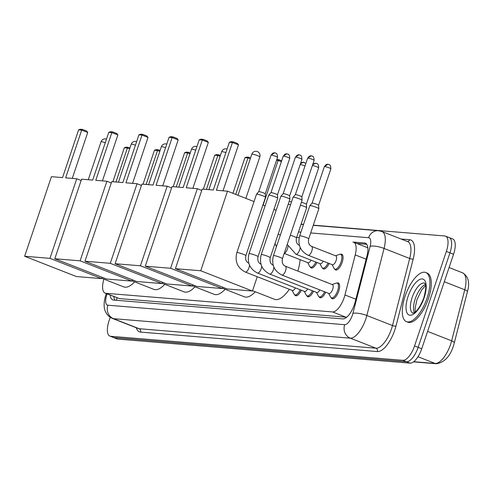 <?xml version="1.0" encoding="UTF-8"?>
<svg xmlns="http://www.w3.org/2000/svg" width="493" height="493" viewBox="0 0 493 493"><rect width="100%" height="100%" fill="white"/><g stroke="black" fill="none" stroke-linecap="round" stroke-linejoin="round"><path stroke-width="0.74" d="M328.8 253.131A8.449 3.408 111.4 0 1 329.521 253.217A8.449 3.408 111.4 0 1 330.107 253.642M340.386 254.296A8.449 3.408 111.4 0 1 341.711 254.222A8.449 3.408 111.4 0 1 342.154 262.381A8.449 3.408 111.4 0 1 335.548 269.954A8.449 3.408 111.4 0 1 334.624 268.999M325.386 281.885A8.449 3.408 111.4 0 1 326.107 281.971A8.449 3.408 111.4 0 1 326.699 282.397M336.972 283.05A8.449 3.408 111.4 0 1 338.303 282.976A8.449 3.408 111.4 0 1 338.74 291.129A8.449 3.408 111.4 0 1 332.14 298.709A8.449 3.408 111.4 0 1 331.21 297.754M367.716 246.913A15.838 14.389 94.7 0 0 367.414 247.634L353.635 242.223A15.838 6.391 -68.6 0 0 352.877 242.045L364.635 243.012A15.838 6.391 -68.6 0 1 365.393 243.185A15.838 6.391 -68.6 0 1 366.989 255.873L355.157 301.932A15.838 6.391 -68.6 0 1 342.764 318.909L113.433 300.04A15.838 6.391 -68.6 0 1 112.675 299.867A15.838 6.391 -68.6 0 1 110.216 295.116M103.875 279.112A15.838 6.391 -68.6 0 0 105.108 293.113L119.386 298.585L346.69 317.221M105.108 293.113A15.838 6.391 -68.6 0 0 105.866 293.286L332.547 311.94A15.838 6.391 -68.6 0 0 344.946 294.962L355.231 254.912A15.838 6.391 -68.6 0 0 353.635 242.223M299.196 237.632L296.65 237.423L299.196 237.626M316.931 262.467A8.449 3.408 111.4 0 1 311.163 267.945A8.449 3.408 111.4 0 1 310.239 266.99M329.127 263.465A8.449 3.408 111.4 0 1 323.353 268.95A8.449 3.408 111.4 0 1 322.428 267.995M301.328 290.217A8.449 3.408 111.4 0 1 295.56 295.695A8.449 3.408 111.4 0 1 294.629 294.74M313.523 291.215A8.449 3.408 111.4 0 1 307.749 296.7A8.449 3.408 111.4 0 1 306.825 295.745M325.713 292.22A8.449 3.408 111.4 0 1 319.945 297.704A8.449 3.408 111.4 0 1 319.02 296.749M114.924 300.163A15.838 6.391 111.4 0 1 113.815 296.527M313.308 225.159L444.766 235.974A15.838 6.391 111.4 0 1 445.524 236.147A15.838 6.391 111.4 0 1 446.35 251.436L414.545 345.944A15.838 6.391 111.4 0 1 402.923 360.321L110.642 336.275A15.838 6.391 111.4 0 1 109.884 336.103A15.838 6.391 111.4 0 1 109.058 320.807L110.241 317.289M301.112 224.155L303.552 224.358M448.365 237.386A15.838 6.391 111.4 0 1 449.123 237.558L452.722 238.969A15.838 6.391 111.4 0 1 453.548 254.259L421.743 348.761A15.838 6.391 111.4 0 1 410.114 363.138L117.833 339.092L114.234 337.687A15.838 6.391 111.4 0 1 113.482 337.514A15.838 6.391 111.4 0 0 114.234 337.687L406.515 361.733L114.234 337.687L110.642 336.275M421.743 348.761L418.144 347.349A15.838 6.391 111.4 0 1 406.515 361.733A15.838 6.391 111.4 0 0 418.144 347.349L449.949 252.847L418.144 347.349L414.545 345.944M449.123 237.558A15.838 6.391 111.4 0 1 449.949 252.847A15.838 6.391 111.4 0 0 449.123 237.558L445.524 236.147M356.864 243.487L366.743 244.3M117.833 339.092A15.838 6.391 111.4 0 1 117.081 338.919L109.884 336.103M134.663 281.842A29.038 11.721 111.4 0 1 123.712 286.883L101.792 278.298M65.631 177.856L81.696 130.103L78.615 129.85L62.549 177.597L51.432 176.685L24.65 256.268L49.959 258.35L76.742 178.768L65.631 177.856M72.268 178.398L87.723 132.463L81.696 130.103L82.491 129.425L80.291 129.246L78.615 129.85M76.742 178.768L81.142 180.487M49.959 258.35L101.687 278.619L102.131 277.294M101.687 278.619L76.378 276.536L24.65 256.268M82.491 129.425L86.719 131.083L87.723 132.463M112.879 181.738L124.316 147.758L125.992 147.148L128.192 147.333L127.397 148.011L115.96 181.997M129.647 148.892L127.397 148.011L124.316 147.758M129.942 148.017L128.192 147.333M164.816 284.325A29.038 11.721 111.4 0 1 153.859 289.366L131.945 280.782M95.784 180.333L111.849 132.586L108.768 132.334L92.702 180.081L81.585 179.169L54.803 258.751L80.112 260.828L106.895 181.251L95.784 180.333M102.421 180.882L117.876 134.946L111.849 132.586L112.644 131.908L110.444 131.723L108.768 132.334M106.895 181.251L111.295 182.971M80.112 260.828L131.841 281.096L132.284 279.771M131.841 281.096L106.531 279.013L54.803 258.751M112.644 131.908L116.872 133.56L117.876 134.946M143.032 184.222L154.469 150.236L156.145 149.632L158.345 149.81L157.55 150.488L146.113 184.474M159.8 151.369L157.55 150.488L154.469 150.236M160.096 150.501L158.345 149.81M194.969 286.803A29.038 11.721 111.4 0 1 184.012 291.844L162.098 283.259M125.931 182.817L142.002 135.064L138.921 134.811L122.849 182.564L111.738 181.646L84.956 261.228L110.266 263.311L137.048 183.729L125.931 182.817M132.574 183.359L148.029 137.43L142.002 135.064L142.797 134.386L140.597 134.207L138.921 134.811M137.048 183.729L141.442 185.454M110.266 263.311L161.994 283.58L162.437 282.255M161.994 283.58L136.684 281.497L84.956 261.228M142.797 134.386L147.025 136.043L148.029 137.43M173.185 186.699L184.622 152.719L186.299 152.109L188.499 152.294L187.704 152.972L176.266 186.958M189.953 153.853L187.704 152.972L184.622 152.719M190.249 152.978L188.499 152.294M225.122 289.286A29.038 11.721 111.4 0 1 214.165 294.327L192.252 285.743M156.084 185.294L172.156 137.547L169.074 137.294L153.003 185.041L141.892 184.129L115.109 263.712L140.419 265.795L167.201 186.212L156.084 185.294M162.727 185.843L178.183 139.907L172.156 137.547L172.951 136.869L170.751 136.684L169.074 137.294M167.201 186.212L171.595 187.932M140.419 265.795L192.147 286.057L192.59 284.732M192.147 286.057L166.837 283.974L115.109 263.712M172.951 136.869L177.178 138.527L178.183 139.907M203.338 189.183L214.775 155.196L216.452 154.592L218.652 154.771L217.857 155.449L206.419 189.435M220.106 156.33L217.857 155.449L214.775 155.196M220.402 155.461L218.652 154.771M255.275 291.764A29.038 11.721 111.4 0 1 244.318 296.804L222.405 288.22M186.237 187.778L202.309 140.024L199.227 139.772L183.156 187.525L172.045 186.607L145.262 266.189L170.572 268.272L197.354 188.69L186.237 187.778M192.874 188.32L208.336 142.391L202.309 140.024L203.104 139.346L200.904 139.168L199.227 139.772M197.354 188.69L201.748 190.415M170.572 268.272L222.3 288.541L222.744 287.216M222.3 288.541L196.99 286.458L145.262 266.189M203.104 139.346L207.331 141.004L208.336 142.391M232.936 193.299L244.929 157.68L246.599 157.07L248.805 157.255L248.01 157.933L235.734 194.396M250.259 158.814L248.01 157.933L244.929 157.68M250.549 157.939L248.805 157.255M289.342 289.292A29.038 11.721 111.4 0 1 274.472 299.288L252.558 290.704M300.132 259.657A29.038 11.721 111.4 0 1 297.852 271.101M216.39 190.255L232.462 142.508L229.381 142.255L213.309 190.002L202.198 189.09L175.409 268.673L200.725 270.756L227.507 191.173L216.39 190.255M223.027 190.803L238.489 144.868L232.462 142.508L233.257 141.83L231.051 141.645L229.381 142.255M227.507 191.173L254.031 201.563M262.892 205.033L265.098 205.901M273.96 209.371L276.172 210.24M200.725 270.756L252.453 291.018L257.26 276.721M252.453 291.018L227.137 288.941L175.409 268.673M233.257 141.83L237.484 143.488L238.489 144.868M281.38 161.673L278.163 160.416L263.114 205.125M281.669 160.798L278.952 159.732L278.163 160.416L276.561 160.28M276.801 159.559L278.952 159.732M427.117 298A26.4 10.655 111.4 0 1 406.478 321.676A26.4 10.655 111.4 0 1 405.104 296.188A26.4 10.655 111.4 0 1 425.742 272.512A26.4 10.655 111.4 0 1 427.117 298M425.742 272.512L427.092 273.042A26.4 10.655 111.4 0 1 428.466 298.53A26.4 10.655 111.4 0 1 407.828 322.2L406.478 321.676M295.412 287.9A4.751 1.917 111.4 0 1 292.411 290.494L245.267 272.025A4.751 1.917 111.4 0 0 245.625 272.081A4.751 1.917 111.4 0 0 248.983 267.761A4.751 1.917 111.4 0 0 249.489 265.166M300.231 289.785A7.919 3.198 111.4 0 1 294.851 294.851A7.919 3.198 111.4 0 1 294.031 294.056L292.102 290.377M245.859 255.645A4.751 0.524 18.6 0 0 242.587 254.006A4.751 0.524 18.6 0 0 237.441 252.552A4.751 0.524 18.6 0 0 237.306 252.539A4.751 0.524 18.6 0 0 236.85 252.613L256.502 194.217A4.751 0.524 18.6 0 1 256.514 194.199A4.751 0.524 18.6 0 1 256.958 194.15A4.751 0.524 18.6 0 1 262.985 195.9A4.751 0.524 18.6 0 1 265.511 197.225A4.751 0.524 18.6 0 1 265.511 197.249L245.859 255.645C245.138 259.398 246.093 261.912 248.737 263.176A4.751 1.917 111.4 0 1 248.792 263.2L248.737 263.176M275.384 153.009A3.433 3.118 94.7 0 0 274.576 152.824A3.433 3.118 94.7 0 0 271.372 155.098A3.433 0.376 18.6 0 0 271.045 155.147L258.757 191.648A3.433 0.376 18.6 0 1 258.763 191.641A3.433 0.376 18.6 0 1 259.084 191.604A3.433 0.376 18.6 0 1 263.441 192.868A3.433 0.376 18.6 0 1 265.265 193.829A3.433 0.376 18.6 0 1 265.265 193.841L265.511 197.225M307.607 288.898A4.751 1.917 111.4 0 1 304.6 291.499L257.463 273.03A4.751 1.917 111.4 0 0 257.814 273.079A4.751 1.917 111.4 0 0 261.179 268.765A4.751 1.917 111.4 0 0 261.684 266.171M312.42 290.79A7.919 3.198 111.4 0 1 307.047 295.855A7.919 3.198 111.4 0 1 306.221 295.054L304.298 291.375M258.049 256.643A4.751 0.524 18.6 0 0 254.782 255.01A4.751 0.524 18.6 0 0 249.631 253.556A4.751 0.524 18.6 0 0 249.501 253.544A4.751 0.524 18.6 0 0 249.045 253.618L268.697 195.222A4.751 0.524 18.6 0 1 268.71 195.197A4.751 0.524 18.6 0 1 269.153 195.148A4.751 0.524 18.6 0 1 275.18 196.898A4.751 0.524 18.6 0 1 277.707 198.229A4.751 0.524 18.6 0 1 277.701 198.254L258.049 256.643C257.328 260.403 258.289 262.917 260.926 264.18A4.751 1.917 111.4 0 1 260.988 264.205M270.953 192.658A3.433 0.376 18.6 0 1 270.959 192.64A3.433 0.376 18.6 0 1 271.279 192.609A3.433 0.376 18.6 0 1 275.636 193.872A3.433 0.376 18.6 0 1 277.46 194.827A3.433 0.376 18.6 0 1 277.454 194.846M319.803 289.902A4.751 1.917 111.4 0 1 316.796 292.503L269.653 274.028A4.751 1.917 111.4 0 0 270.01 274.083A4.751 1.917 111.4 0 0 273.368 269.77A4.751 1.917 111.4 0 0 273.874 267.175M324.616 291.788A7.919 3.198 111.4 0 1 319.236 296.86A7.919 3.198 111.4 0 1 318.416 296.059L316.494 292.38M270.244 257.648A4.751 0.524 18.6 0 0 266.972 256.015A4.751 0.524 18.6 0 0 261.826 254.561A4.751 0.524 18.6 0 0 261.691 254.548A4.751 0.524 18.6 0 0 261.235 254.616L280.887 196.226A4.751 0.524 18.6 0 1 280.899 196.202A4.751 0.524 18.6 0 1 281.343 196.152A4.751 0.524 18.6 0 1 287.37 197.903A4.751 0.524 18.6 0 1 289.896 199.234A4.751 0.524 18.6 0 1 289.896 199.258L270.244 257.648C269.523 261.407 270.484 263.915 273.122 265.185A4.751 1.917 111.4 0 1 273.177 265.209L273.122 265.185M299.769 155.012A3.433 3.118 94.7 0 0 298.961 154.827A3.433 3.118 94.7 0 0 295.757 157.101A3.433 0.376 18.6 0 0 295.43 157.15L283.148 193.65A3.433 0.376 18.6 0 1 283.155 193.644A3.433 0.376 18.6 0 1 283.475 193.607A3.433 0.376 18.6 0 1 287.826 194.871A3.433 0.376 18.6 0 1 289.65 195.832A3.433 0.376 18.6 0 1 289.65 195.85L289.896 199.234M285.318 266.183L332.455 284.652A4.751 1.917 111.4 0 1 332.701 289.243A4.751 1.917 111.4 0 1 328.985 293.501L281.848 275.032A4.751 1.917 111.4 0 0 282.206 275.088A4.751 1.917 111.4 0 0 285.564 270.774A4.751 1.917 111.4 0 0 285.318 266.183C282.674 264.92 281.713 262.412 282.44 258.652L302.086 200.257A4.751 0.524 18.6 0 0 302.092 200.232A4.751 0.524 18.6 0 0 299.565 198.907A4.751 0.524 18.6 0 0 293.538 197.157A4.751 0.524 18.6 0 0 293.095 197.206A4.751 0.524 18.6 0 0 293.082 197.225L273.43 255.62A4.751 0.524 18.6 0 1 273.886 255.553A4.751 0.524 18.6 0 1 274.016 255.565A4.751 0.524 18.6 0 1 279.167 257.019A4.751 0.524 18.6 0 1 282.44 258.652M332.153 284.535L336.06 283.142A7.919 3.198 111.4 0 1 337.212 283.118A7.919 3.198 111.4 0 1 337.619 290.759A7.919 3.198 111.4 0 1 331.432 297.864A7.919 3.198 111.4 0 1 330.606 297.063L328.683 293.384M295.338 194.667A3.433 0.376 18.6 0 1 295.344 194.649A3.433 0.376 18.6 0 1 295.664 194.612A3.433 0.376 18.6 0 1 300.021 195.875A3.433 0.376 18.6 0 1 301.845 196.836A3.433 0.376 18.6 0 1 301.839 196.855M311.021 260.15A4.751 1.917 111.4 0 1 308.014 262.744L284.202 253.414M315.834 262.036A7.919 3.198 111.4 0 1 310.454 267.101A7.919 3.198 111.4 0 1 309.635 266.3L307.706 262.627M289.212 201.292A3.433 0.376 18.6 0 1 291.48 201.988M288.257 204.114A4.751 0.524 18.6 0 1 290.525 204.829M323.211 261.148A4.751 1.917 111.4 0 1 320.204 263.749L295.917 254.228A4.751 1.917 111.4 0 0 296.268 254.283A4.751 1.917 111.4 0 0 299.633 249.969A4.751 1.917 111.4 0 0 300.138 247.375M300.453 205.119A4.751 0.524 18.6 0 1 304.126 206.357A4.751 0.524 18.6 0 1 306.652 207.682A4.751 0.524 18.6 0 1 306.652 207.707L296.503 237.848C295.782 241.607 296.743 244.115 299.387 245.378A4.751 1.917 111.4 0 1 299.442 245.409M328.024 263.034A7.919 3.198 111.4 0 1 322.65 268.106A7.919 3.198 111.4 0 1 321.824 267.305L319.902 263.626M301.402 202.29A3.433 0.376 18.6 0 1 304.582 203.326A3.433 0.376 18.6 0 1 306.406 204.287A3.433 0.376 18.6 0 1 306.399 204.299L306.652 207.682M311.576 246.383L335.869 255.904A4.751 1.917 111.4 0 1 336.115 260.489A4.751 1.917 111.4 0 1 332.399 264.753L308.107 255.232A4.751 1.917 111.4 0 0 308.464 255.288A4.751 1.917 111.4 0 0 311.822 250.974A4.751 1.917 111.4 0 0 311.576 246.383C308.938 245.12 307.977 242.611 308.698 238.852L318.842 208.712A4.751 0.524 18.6 0 0 318.848 208.687A4.751 0.524 18.6 0 0 316.321 207.356A4.751 0.524 18.6 0 0 309.844 205.655A4.751 0.524 18.6 0 0 309.832 205.68L299.689 235.82A4.751 0.524 18.6 0 1 300.28 235.765A4.751 0.524 18.6 0 1 306.178 237.497A4.751 0.524 18.6 0 1 308.698 238.852M335.56 255.781L339.474 254.388A7.919 3.198 111.4 0 1 340.62 254.363A7.919 3.198 111.4 0 1 341.033 262.005A7.919 3.198 111.4 0 1 334.839 269.11A7.919 3.198 111.4 0 1 334.02 268.309L332.097 264.63M324.708 166.554A3.433 0.376 18.6 0 0 324.376 166.609L312.094 203.11A3.433 0.376 18.6 0 1 312.1 203.098A3.433 0.376 18.6 0 1 312.42 203.067A3.433 0.376 18.6 0 1 316.771 204.33A3.433 0.376 18.6 0 1 318.595 205.285A3.433 0.376 18.6 0 1 318.595 205.304L330.883 168.797C330.63 163.51 328.603 164.927 328.997 164.551L327.913 164.28A3.433 3.118 94.7 0 0 324.708 166.554A3.433 0.376 18.6 0 1 328.424 167.577A3.433 0.376 18.6 0 1 330.883 168.797M117.069 297.803A15.838 14.389 94.7 0 0 116.502 300.292M119.386 298.585L105.866 293.286M366.139 259.189L355.231 254.912M355.854 299.233L344.946 294.962M346.074 317.233L332.547 311.94M107.147 293.914A10.563 4.264 -68.6 0 0 106.79 294.894A10.563 4.264 -68.6 0 0 107.85 305.204L344.662 324.69A10.563 4.264 -68.6 0 0 352.415 315.101A10.563 4.264 -68.6 0 0 352.926 313.369L370.157 246.29A10.563 4.264 -68.6 0 0 368.591 237.712L310.682 232.949M370.157 246.29A10.563 2.81 -165.6 0 1 384.072 248.441L366.841 315.52A21.119 8.523 111.4 0 1 365.812 318.989A21.119 8.523 111.4 0 1 350.313 338.161L113.495 318.675A21.119 8.523 111.4 0 1 112.484 318.447L138.126 328.492A21.119 8.523 -68.6 0 0 139.137 328.72L375.949 348.206A21.119 8.523 -68.6 0 0 391.454 329.034A21.119 8.523 -68.6 0 0 392.483 325.565L409.708 258.492A21.119 8.523 -68.6 0 0 407.582 241.57L381.946 231.519A21.119 8.523 111.4 0 1 384.072 248.441L409.708 258.492A2.638 0.703 14.4 0 0 413.189 259.028L395.959 326.107A23.763 9.589 111.4 0 1 377.367 351.571L140.548 332.091A2.638 2.397 94.7 0 0 139.137 328.72L113.495 318.675A10.563 9.595 -85.3 0 1 107.85 305.204M395.959 326.107A2.638 0.703 14.4 0 1 392.483 325.565L366.841 315.52A10.563 2.81 -165.6 0 0 352.926 313.369M140.548 332.091A23.763 9.589 111.4 0 1 136.284 327.771M401.099 239.025L409.658 239.727A23.763 9.589 111.4 0 1 413.189 259.028M402.923 360.321L410.114 363.138M446.35 251.436L453.548 254.259M344.662 324.69A10.563 9.595 -85.3 0 0 350.313 338.161L375.949 348.206A2.638 2.397 94.7 0 1 377.367 351.571M300.927 232.148L298.493 231.944M407.378 241.49A2.638 2.397 94.7 0 0 409.658 239.727M368.591 237.712A10.563 9.595 -85.3 0 1 378.451 230.712L313.24 225.35M366.065 243.573L364.635 243.012M454.189 343.017A5.281 1.405 -165.6 0 0 454.3 342.826A5.281 1.405 -165.6 0 0 451.643 340.829L464.757 289.773A21.119 8.523 -68.6 0 0 462.631 272.851C468.424 276.388 470.014 282.692 467.413 291.77A5.281 1.405 -165.6 0 0 464.757 289.773L444.292 281.749M467.302 291.955A5.281 1.405 -165.6 0 0 467.413 291.77L454.3 342.826C451.132 355.293 445.154 362.269 436.354 363.754A5.281 4.794 -85.3 0 1 435.116 363.464A21.119 8.523 -68.6 0 0 451.643 340.829L427.585 331.401M413.732 361.708L435.116 363.464L417.972 356.753M105.28 142.699A4.221 0.462 -161.4 0 0 101.466 141.701A4.221 0.462 -161.4 0 0 101.059 141.768A4.221 4.221 0 0 1 106.482 139.137M135.433 145.176A4.221 0.462 -161.4 0 0 131.613 144.184A4.221 0.462 -161.4 0 0 131.212 144.246A4.221 4.221 0 0 1 136.635 141.614M165.586 147.66A4.221 0.462 -161.4 0 0 161.766 146.661A4.221 0.462 -161.4 0 0 161.365 146.729A4.221 4.221 0 0 1 166.782 144.098M195.739 150.137A4.221 0.462 -161.4 0 0 191.919 149.145A4.221 0.462 -161.4 0 0 191.518 149.206A4.221 4.221 0 0 1 196.935 146.575M225.893 152.62A4.221 0.462 -161.4 0 0 222.072 151.628A4.221 0.462 -161.4 0 0 221.665 151.69A4.221 4.221 0 0 1 227.088 149.059M252.225 154.106A4.221 0.462 -161.4 0 0 251.818 154.167A4.221 4.221 0 0 1 256.169 151.308A4.221 4.221 0 0 1 259.829 156.866A4.221 0.462 -161.4 0 0 257.586 155.659A4.221 0.462 -161.4 0 0 252.225 154.106M412.937 313.135A16.096 6.495 111.4 0 1 412.105 297.599A16.096 6.495 111.4 0 1 424.683 283.167L424.812 283.29C424.565 284.251 427.665 282.927 423.838 297.803C420.572 306.03 417.343 311.009 414.145 312.735L412.937 313.135M424.14 297.754A19.264 7.771 111.4 0 1 410.003 315.237A19.264 7.771 111.4 0 1 408.081 296.435A19.264 7.771 111.4 0 1 422.218 278.946A19.264 7.771 111.4 0 1 424.14 297.754M414.354 312.611A16.096 6.495 111.4 0 1 415.248 298.832A16.096 6.495 111.4 0 1 425.367 284.51M271.372 155.098A3.433 0.376 18.6 0 1 275.088 156.121A3.433 0.376 18.6 0 1 277.547 157.335L265.265 193.835M287.579 154.013A3.433 3.118 94.7 0 0 286.772 153.822L283.235 156.152A3.433 0.376 18.6 0 1 283.567 156.096A3.433 0.376 18.6 0 1 287.283 157.119A3.433 0.376 18.6 0 1 289.742 158.339L277.46 194.84L277.707 198.229M289.742 158.339C289.496 153.052 287.462 154.469 287.857 154.099L286.772 153.822A3.433 3.118 94.7 0 0 283.567 156.096M295.757 157.101A3.433 0.376 18.6 0 1 299.473 158.124A3.433 0.376 18.6 0 1 301.938 159.344L289.65 195.844M311.964 156.016A3.433 3.118 94.7 0 0 311.157 155.831L307.626 158.154A3.433 0.376 18.6 0 1 307.952 158.105A3.433 0.376 18.6 0 1 311.668 159.128A3.433 0.376 18.6 0 1 314.127 160.348L301.845 196.843L302.092 200.232M314.127 160.348C313.881 155.055 311.847 156.472 312.242 156.102L311.157 155.831A3.433 3.118 94.7 0 0 307.952 158.105M300.188 164.545A3.433 0.376 18.6 0 1 300.317 164.551A3.433 0.376 18.6 0 1 305.001 165.944M304.329 162.462A3.433 3.118 94.7 0 0 303.522 162.277A3.433 3.118 94.7 0 0 300.317 164.551M287.943 246.371A4.751 1.917 111.4 0 1 287.437 248.965A4.751 1.917 111.4 0 1 284.251 253.254M278.114 234.255A4.751 0.524 18.6 0 1 280.381 234.976M312.377 165.549A3.433 0.376 18.6 0 1 312.513 165.556A3.433 0.376 18.6 0 1 316.229 166.579A3.433 0.376 18.6 0 1 318.688 167.793L306.406 204.293M316.524 163.466A3.433 3.118 94.7 0 0 315.717 163.275A3.433 3.118 94.7 0 0 312.513 165.556M290.309 235.26A4.751 0.524 18.6 0 1 293.982 236.498A4.751 0.524 18.6 0 1 296.503 237.848M328.72 164.471A3.433 3.118 94.7 0 0 327.913 164.28L324.376 166.609M114.105 296.638L113.957 297.612M106.309 293.588L105.779 295.048C102.945 304.132 104.405 309.777 105.508 311.662C106.95 314.848 109.273 317.11 112.484 318.447M381.946 231.519L378.451 230.712M303.485 224.549L301.05 224.346M436.354 363.754L413.51 361.874M462.631 272.851L449.074 267.539M88.284 179.717L101.059 141.768M118.437 182.2L131.212 144.246M148.59 184.678L161.365 146.729M178.743 187.161L191.518 149.206M208.896 189.639L221.665 151.69M237.983 195.277L251.818 154.167M245.859 198.365L259.829 156.866M425.576 285.515L421.589 290.094L416.93 299.732L415.1 308.279L415.192 312.02M271.045 155.147L274.576 152.824L275.661 153.095C275.267 153.465 277.3 152.047 277.547 157.335M236.85 252.613C234.674 261.493 237.478 267.964 245.267 272.025M294.851 294.851L296.854 295.64M258.763 191.641L256.514 194.199M249.045 253.618C246.87 262.498 249.674 268.968 257.463 273.03M307.047 295.855L309.049 296.644M283.235 156.152L270.953 192.652L268.71 195.197M295.43 157.15L298.961 154.827L300.052 155.098C299.658 155.468 301.685 154.05 301.938 159.344M261.235 254.616C259.059 263.502 261.863 269.973 269.653 274.028M319.236 296.86L321.239 297.643M283.155 193.644L280.899 196.202M273.43 255.62C271.255 264.507 274.059 270.977 281.848 275.032M331.432 297.864L333.434 298.647M337.212 283.118L339.215 283.9M307.626 158.154L295.338 194.655L293.095 197.206M300.483 163.658L303.522 162.277L305.839 163.454M275.051 243.376L276.419 246.734M310.454 267.101L312.457 267.89M312.679 164.656L315.717 163.275L316.802 163.553C316.407 163.922 318.441 162.505 318.688 167.793M287.24 244.38L295.917 254.228M322.65 268.106L324.653 268.895M299.689 235.82C297.513 244.701 300.323 251.177 308.107 255.232M318.595 205.285L318.848 208.687M334.839 269.11L336.848 269.893M312.1 203.098L309.844 205.655M340.62 254.363L342.623 255.146"/></g></svg>

